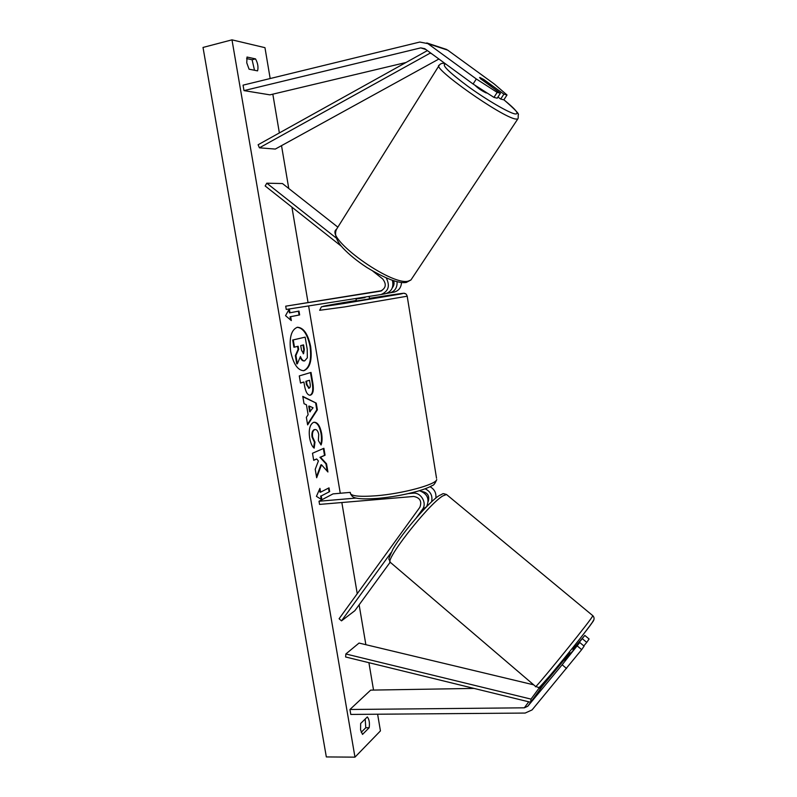 <?xml version="1.0" encoding="UTF-8"?>
<svg xmlns="http://www.w3.org/2000/svg" width="797" height="797" viewBox="0 0 797 797"><rect width="100%" height="100%" fill="white"/><g stroke="black" fill="none" stroke-linecap="round" stroke-linejoin="round"><path stroke-width="1.2" d="M335.935 237.805L266.806 183.19L282.477 183.549L337.858 227.155M385.439 293.714L385.589 293.685C391.616 291.622 393.897 287.189 392.423 280.365M381.893 290.646L285.695 306.187L286.253 309.455L381.056 294.531C388.508 291.343 390.241 285.824 386.266 277.984M285.695 306.187L380.338 291.174C385.987 288.355 386.764 284.27 382.67 278.92L372.847 271.139M341.375 246.253L265.162 185.97L266.806 183.19M393.668 280.773C394.455 283.423 394.007 285.744 392.333 287.757M394.027 292.1L394.176 292.071C398.719 290.825 401.16 287.647 401.509 282.536M381.594 290.785L355.372 295.01L381.205 290.945M386.684 293.396L394.176 292.071M397.065 281.74C397.384 287.627 394.953 291.343 389.793 292.897M503.893 94.156L507.022 94.982L503.843 99.844L500.695 99.057L503.893 94.156L484.008 79.67L479.993 77.548L480.382 78.634L500.426 93.249L497.189 92.392L493.951 97.383L497.198 98.19L500.426 93.249M500.695 99.057L497.946 97.055M493.951 97.383L473.089 84.014L424.761 48.677L420.746 47.88L243.992 90.609L269.924 94.853L406.012 62.495M473.089 84.014L476.317 78.973L427.879 43.636L419.83 42.042L243.055 85.149L243.992 90.609M507.022 94.982L494.329 84.054L447.755 50.161L443.501 48.438M476.317 78.973L497.189 92.392M573.392 649.675L584.809 635.428L572.904 649.266M564.176 659.806L542.647 685.799L540.207 687.243M562.154 664.778L527.793 706.232L524.346 707.816L349.943 709.489L350.79 714.431L525.163 713.056L532.077 709.918L581.671 649.645L584.111 646.148L579.758 642.502L562.154 664.778L566.547 668.494M563.499 659.239L564.854 660.384L579.758 642.502M581.671 649.645L577.277 645.959M474.046 688.419L370.675 690.122L349.943 709.489M582.408 638.786L586.731 642.392L589.103 639.015L584.809 635.428M586.731 642.392L583.822 645.899M438.818 495.844C429.185 501.801 402.515 532.496 393.1 548.824C386.684 562.812 389.275 557.412 390.201 562.174L354.844 610.701L341.505 620.863L390.988 552.719M408.293 493.602L413.135 493.184C420.985 492.118 427.381 503.296 422.42 509.442L416.512 517.582M419.391 490.693C427.381 493.642 429.792 498.942 426.644 506.593M350.291 492.377L333.026 493.891L319.019 501.243L319.557 504.411L413.673 496.461C419.999 497.677 422.061 501.283 419.86 507.3L339.094 618.741L341.505 620.863M428.248 501.443C429.722 495.864 427.64 492.546 421.992 491.48M430.081 486.728C434.495 489.288 436.417 493.064 435.849 498.065M319.019 501.243L356.229 498.055M431.595 501.771C432.801 495.844 430.639 491.52 425.11 488.8M369.111 296.414L369.509 298.845L360.194 300.429L356.359 300.967L355.95 298.486M356.299 298.437L356.389 298.955L359.865 298.437L365.006 297.6L364.916 297.082M368.154 292.927L355.372 295.01L368.154 292.927M365.006 297.6L356.389 298.955M486.788 92.801L486.28 92.99C481.647 90.788 477.831 88.168 474.823 85.13M487.903 84.014L479.595 77.508L483.151 79.152L491.032 84.88L491.052 85.608L487.864 84.084M303.508 370.744C309.535 368.075 311.727 360.015 310.083 346.565C307.512 334.361 303.209 327.946 297.151 327.308M310.641 346.486C308.001 334.013 303.597 327.607 297.44 327.258C291.294 329.609 289.042 337.709 290.676 351.547C293.386 364.03 297.759 370.416 303.787 370.715C310.013 368.304 312.294 360.224 310.641 346.486M231.987 39.85L203.016 47.441L326.332 756.931L354.974 757.15L231.987 39.85L264.963 47.671L270.173 78.534M354.974 757.15L380.438 730.899L377.619 714.222M373.534 690.072L368.911 662.686M365.863 644.693L359.128 604.833M357.245 593.695L341.843 502.528M340.269 493.253L308.608 305.938M308.011 302.362L291.911 207.13M288.763 188.51L281.52 145.642M279.368 132.93L272.823 94.166M314.177 448.123C312.185 446.679 310.671 443.281 309.625 437.942C308.549 429.792 309.804 424.622 313.39 422.44L314.207 422.231C317.624 422.29 320.095 425.997 321.599 433.359C322.357 438.38 322.167 442.245 321.061 444.985L318.342 440.512L318.73 434.455C318.033 431.137 316.837 429.503 315.164 429.533L314.656 429.663C312.813 430.659 312.125 433.09 312.603 436.965L314.984 442.106L314.177 448.123M310.461 372.588L312.285 383.327C313.351 390.022 312.593 393.977 310.033 395.173L310.093 395.232C307.483 395.133 305.62 391.905 304.494 385.529L303.896 382.012L300.509 383.068L299.283 375.915L311.019 372.428L312.852 383.257C313.918 389.952 313.161 393.897 310.601 395.103L309.804 395.242M321.49 464.781L327.916 471.983L326.521 463.794L320.504 457.249L325.066 455.207L323.891 448.283L312.494 453.254L313.699 460.317L316.678 458.972L318.411 460.955L315.223 469.294L316.668 477.742L321.49 464.781L320.922 464.84L316.499 476.726M255.528 58.888L247 57.045L246.771 62.853L249.072 69.19L257.57 70.873C258.517 67.217 257.829 63.222 255.528 58.888L252.101 59.755L246.622 58.579M360.652 723.487L367.327 716.941C369.21 719.283 369.828 722.889 369.16 727.741L362.515 734.416L360.583 729.932L360.652 723.487M288.873 309.704L289.411 312.882L289.988 312.793L289.331 308.967M289.988 312.793L298.985 311.089L299.642 314.925L290.656 316.688L291.313 320.583L285.535 315.662L289.271 308.977M321.878 499.739L316.429 496.362L319.936 488.382L320.583 492.167L329.012 487.864L329.649 491.6L321.231 495.953L321.878 499.739M308.12 414.699L306.437 404.786L304.036 403.71L302.78 396.368L316.24 403.133L317.375 409.807L307.642 424.881L306.357 417.319L308.12 414.699M254.502 70.266L252.101 59.755M365.205 719.024L365.773 727.751L361.21 732.304M365.773 727.751L369.16 727.741M304.384 360.892L304.105 360.951C302.551 361.051 301.226 359.816 300.14 357.235M297.56 346.376L298.088 349.445L295.338 355.592L296.753 363.88L297.331 363.811L295.916 355.512L298.656 349.365L298.128 346.237L294.482 347.133L293.256 339.94L305.151 337.141L307.204 349.176L307.343 357.803L304.673 360.872C302.99 360.961 301.575 359.507 300.449 356.518L297.331 363.811M294.482 347.133L293.904 347.223L292.678 340.02L305.151 337.141M292.678 340.02L293.256 339.94M298.088 349.445L298.656 349.365M295.338 355.592L295.916 355.512M298.427 311.199L299.074 315.014L299.642 314.925M290.626 319.995L290.078 316.778L290.656 316.688M290.078 316.778L299.074 315.014M319.517 489.328L320.015 492.217L320.583 492.167M321.231 495.953L329.649 491.6M329.081 491.649L328.484 488.133M320.653 496.003L321.221 499.34M313.659 460.128L316.678 458.972M327.198 471.186L325.953 463.854L319.936 457.309L325.066 455.207M324.499 455.256L323.353 448.512M319.936 457.309L320.504 457.249M325.953 463.854L326.521 463.794M300.489 382.968L303.896 382.012M309.525 380.269L306.447 381.225L307.014 384.572L309.216 388.129C310.242 387.701 310.521 386.186 310.083 383.566L309.525 380.269L305.879 381.295L306.447 384.642L308.917 388.169M305.879 381.295L306.447 381.225M313.918 422.28C317.226 422.599 319.587 426.305 321.032 433.419C321.749 438.081 321.639 441.737 320.703 444.397M314.875 429.583L314.088 429.722C312.245 430.729 311.557 433.16 312.035 437.025L314.416 442.166L314.984 442.106M314.416 442.166L313.679 447.635M302.85 396.757L316.24 403.133M315.672 403.202L316.808 409.877L317.375 409.807M316.808 409.877L307.532 424.233M309.316 406.081L308.738 406.151L309.704 411.82L313.062 407.765L309.316 406.081L310.282 411.75M303.557 353.738L304.334 349.534L303.547 344.892L300.718 345.589L301.515 350.291L303.597 353.729M303.199 353.748L303.767 349.614L302.99 345.031M565.113 660.135L564.575 659.677L570.244 652.843L570.801 653.311M427.391 50.6L258.118 144.745L259.414 147.824L275.304 149.069L438.898 59.018M429.633 52.243L430.031 53.2L431.605 53.688M430.031 53.2L259.414 147.824M530.672 702.277L531.011 699.108L540.296 686.416L539.958 689.505L530.672 702.277L345.629 656.987L345.848 653.978L359.048 643.059L533.691 684.832M531.011 699.108L345.848 653.978M420.746 47.88L425.877 49.494M427.879 43.636L447.755 50.161M527.793 706.232L542.647 685.799M524.346 707.816L528.74 701.798M422.42 509.442L426.415 506.822M413.135 493.184L415.307 491.869M345.619 303.219L400.423 294.043C407.237 292.629 400.154 293.555 379.193 296.803L369.429 298.347L379.213 296.803C413.284 291.563 401.688 293.685 405.185 293.575C405.932 293.704 406.6 294.581 407.197 296.205L344.732 306.915L319.667 310.292L321.41 306.835L356.279 300.489C319.687 306.466 308.917 308.967 345.619 303.219M407.177 296.085L436.527 478.23M350.341 492.626C350.022 496.003 358.61 497.049 376.114 495.774C402.575 493.692 436.148 484.556 436.736 479.565C435.132 483.41 433.668 485.393 432.343 485.503C428.736 487.555 423.685 489.497 417.19 491.341C404.677 494.778 391.526 497.129 377.748 498.394C351.736 500.137 352.593 496.661 350.541 493.901M445.762 64.039C440.831 64.238 448.283 71.73 468.118 86.494C486.618 99.884 508.456 112.616 514.912 113.921C519.853 114.499 516.177 109.787 503.873 99.794M515.679 119.032C502.11 117.458 430.161 66.679 439.296 65.175L336.523 229.287C323.791 237.307 391.088 286.103 408.213 281.142L410.943 279.966L517.741 119.032L515.679 119.032M518.17 118.295L518.229 114.758C519.654 114.31 514.872 109.309 503.883 99.774M312.285 383.327L312.852 383.257M306.447 384.642L307.014 384.572M321.032 433.419L321.599 433.359M314.118 429.713L314.695 429.653M314.088 429.722L314.656 429.663M312.035 437.025L312.603 436.965M303.767 349.614L304.334 349.534M591.822 623.184L593.376 620.544M592.908 615.762L590.876 618.781C580.993 632.619 532.585 691.866 535.604 686.466L390.779 562.732C382.361 563.21 427.73 504.8 442.763 495.953L446.489 494.489L592.908 615.762C594.701 617.785 594.413 620.116 592.032 622.766C586.562 630.736 563.967 658.98 550.219 675.298C536.62 690.441 540.545 687.542 535.684 686.546M540.565 686.137C541.601 686.486 583.145 635.508 591.593 623.503M385.589 293.685L381.056 294.531M446.699 49.494L426.784 42.938M445.324 63.72C442.714 62.863 440.701 63.342 439.296 65.175M410.943 279.966L406.221 282.477C398.44 283.622 385.3 278.611 366.799 267.443C357.186 261.127 349.305 254.731 343.148 248.256C338.197 242.955 333.475 235.474 336.523 229.287M491.43 85.638L490.962 86.345M304.105 360.951L304.673 360.872M309.067 388.159L308.499 388.229M315.164 429.533L314.586 429.593M439.466 495.435C444.298 493.433 441.638 493.124 446.489 494.489M572.097 648.589L573.641 649.884"/></g></svg>
